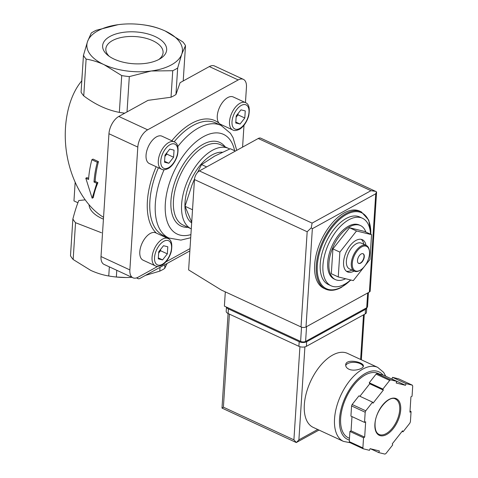 <?xml version="1.0" encoding="UTF-8"?>
<svg xmlns="http://www.w3.org/2000/svg" width="478" height="478" viewBox="0 0 478 478"><rect width="100%" height="100%" fill="white"/><g stroke="black" fill="none" stroke-linecap="round" stroke-linejoin="round"><path stroke-width="0.72" d="M335.442 279.612L334.218 279.044A29.785 15.876 -65.1 0 1 332.33 245.339A29.785 15.876 -65.1 0 1 359.253 224.989L360.478 225.556A29.785 15.876 114.9 0 0 349.627 226.787A29.785 15.876 114.9 0 0 330.394 254.583A29.785 15.876 114.9 0 0 335.442 279.612A29.785 15.876 114.9 0 0 345.612 278.734M365.837 232.009A29.785 15.876 114.9 0 0 360.478 225.556M350.649 279.971A37.23 19.849 -65.1 0 1 344.65 284.255A37.23 19.849 -65.1 0 1 331.087 285.796A37.23 19.849 -65.1 0 1 328.727 243.672A37.23 19.849 -65.1 0 1 362.384 218.231A37.23 19.849 -65.1 0 1 370.546 234.19M331.087 285.796L328.368 284.535A37.23 19.849 -65.1 0 1 326.002 242.412A37.23 19.849 -65.1 0 1 359.659 216.97L362.384 218.231M325.584 289.112L323.953 288.354A42.554 22.681 -65.1 0 1 321.252 240.213A42.554 22.681 -65.1 0 1 359.719 211.133L361.35 211.891A42.554 22.681 -65.1 0 0 322.889 240.972A42.554 22.681 -65.1 0 0 325.584 289.112C330.238 291.168 335.532 290.582 341.465 287.356L350.894 280.03M371.549 234.656L364.606 231.442L349.567 227.761L332.921 248.901L331.314 273.721L338.257 276.935L353.296 280.616L369.942 259.476L371.549 234.656L356.51 230.976L349.567 227.761M356.51 230.976L339.864 252.115L332.921 248.901M339.864 252.115L338.257 276.935M362.987 253.687A5.318 2.838 -65.1 0 1 363.722 258.222A5.318 2.838 -65.1 0 1 360.322 263.049A5.318 2.838 -65.1 0 1 358.524 263.324M360.591 263.175A5.318 2.838 -65.1 0 1 358.655 263.396A5.318 2.838 -65.1 0 1 358.321 257.379A5.318 2.838 -65.1 0 1 363.125 253.746A5.318 2.838 -65.1 0 1 364.027 258.216A5.318 2.838 -65.1 0 1 360.591 263.175M360.137 270.237A13.474 7.182 -65.1 0 1 352.256 264.304A13.474 7.182 -65.1 0 1 360.143 247.903A13.474 7.182 -65.1 0 1 369.398 250.98A13.474 7.182 -65.1 0 1 360.603 269.968A13.474 7.182 -65.1 0 1 360.137 270.237M360.603 269.968L360.042 270.315A14.185 7.558 -65.1 0 1 359.552 270.602A14.185 7.558 -65.1 0 1 354.389 271.187A14.185 7.558 -65.1 0 1 353.487 255.138A14.185 7.558 -65.1 0 1 366.309 245.447A14.185 7.558 -65.1 0 1 369.297 250.323L369.398 250.98M354.389 271.187L349.484 268.917A14.185 7.558 -65.1 0 1 348.587 252.874A14.185 7.558 -65.1 0 1 361.41 243.177L366.309 245.447M351.91 270.04A17.728 9.452 -65.1 0 1 351.73 270.142A17.728 9.452 -65.1 0 1 346.425 271.247M361.207 239.335A17.728 9.452 -65.1 0 1 363.83 244.3M354.084 271.05A17.728 9.452 -65.1 0 1 353.911 271.151A17.728 9.452 -65.1 0 1 347.452 271.886A17.728 9.452 -65.1 0 1 346.329 251.822A17.728 9.452 -65.1 0 1 362.354 239.711A17.728 9.452 -65.1 0 1 366.011 245.31M194.528 178.951L192.054 184.849L185.016 206.269L192.514 209.746M185.016 206.269L191.702 222.33M235.397 151.084L230.324 148.736L214.706 156.079L201.573 164.575L206.645 166.924M201.573 164.575L197.563 172.415M97.285 162.269L91.842 159.748A72.692 38.748 114.9 0 0 88.561 179.501L85.807 178.222L92.158 198.227L96.759 183.295L94.011 182.022A72.692 38.748 -65.1 0 1 97.285 162.269L98.474 161.618L93.025 159.096L91.842 159.748M77.902 202.738L73.959 200.915L75.148 182.494M109.348 266.861L108.757 275.991C102.842 275.017 96.855 273.153 90.784 270.411L73.158 259.506A53.189 26.433 -176.3 0 1 70.493 255.772L72.871 218.972A53.189 26.433 -176.3 0 0 75.536 222.7L101.515 232.762M75.536 222.7L73.158 259.506M85.048 199.87L78.81 200.509C76.934 204.901 74.956 211.055 72.871 218.972M91.286 32.994A53.189 26.433 -176.3 0 1 96.209 30.281L118.096 24.683A47.872 23.792 -176.3 0 1 130.124 23.9A47.872 23.792 -176.3 0 1 142.217 24.683A47.872 23.792 -176.3 0 1 165.203 31.004L182.829 41.909A53.189 26.433 -176.3 0 1 185.5 45.637L181.754 54.163A47.872 23.792 -176.3 0 1 151.197 71.001A47.872 23.792 -176.3 0 1 104.09 64.679C98.026 61.931 92.033 60.067 86.118 59.093A53.189 26.433 -176.3 0 1 83.453 55.358L87.54 41.52L91.286 32.994M85.807 178.222L86.936 177.601L88.645 178.39M92.158 198.227L93.341 197.575C94.106 193.118 95.624 188.153 97.894 182.674L95.14 181.401A70.917 37.804 -65.1 0 1 98.474 161.618M96.759 183.295L97.894 182.674M94.011 182.022L95.14 181.401M82.336 72.608L81.72 80.907M103.547 217.299C85.753 206.789 71.192 181.586 66.705 153.552C62.26 125.505 68.229 96.747 81.81 80.8M103.427 219.139A35.462 17.62 -176.3 0 1 89.045 204.907M142.217 24.683L142.886 24.766A53.189 26.433 -176.3 0 1 147.23 25.424C153.145 26.398 159.138 28.256 165.203 31.004A47.872 23.792 -176.3 0 1 181.754 54.163L177.667 68.007A53.189 26.433 -176.3 0 1 172.743 70.72L151.197 71.001L129.311 76.599A53.189 26.433 -176.3 0 1 121.717 75.578L104.09 64.679A47.872 23.792 -176.3 0 1 87.54 41.52A47.872 23.792 -176.3 0 1 118.096 24.683M131.94 277.324A47.872 23.792 -176.3 0 1 125.869 277.515A47.872 23.792 -176.3 0 1 113.77 276.732L113.101 276.643A53.189 26.433 -176.3 0 1 108.757 275.991M125.869 277.515L116.351 277.013A53.189 26.433 -176.3 0 1 113.101 276.643M116.781 270.303L116.351 277.013M83.453 55.358L81.075 92.164A53.189 26.433 -176.3 0 0 83.74 95.893C95.325 104.586 107.192 110.077 119.339 112.384L121.717 75.578M86.118 59.093L83.74 95.893M159.282 59.248A32.086 15.947 -176.3 0 1 107.807 55.257A32.086 15.947 -176.3 0 1 114.14 34.571A32.086 15.947 -176.3 0 1 156.694 37.326A32.086 15.947 -176.3 0 1 160.303 58.651A32.086 15.947 -176.3 0 1 159.282 59.248M167.109 263.444L164.707 268.421A53.189 26.433 -176.3 0 1 159.783 271.134L145.473 275.364M164.946 264.633L164.707 268.421M160.022 267.345L159.783 271.134M185.5 45.637L183.211 80.961M137.228 277.646A4.965 2.647 114.9 0 0 138.088 278.644A4.965 2.647 114.9 0 0 139.899 278.435L189.856 250.914M124.764 113.167A53.189 26.433 -176.3 0 1 119.339 112.384M129.311 76.599L127.023 111.924M172.743 70.72L171.028 97.231A53.189 26.433 -176.3 0 0 175.952 94.519L180.092 82.682L209.334 66.567A14.185 7.558 114.9 0 1 214.502 65.982L243.362 79.348A14.185 7.558 114.9 0 0 238.193 79.934L147.654 129.819A14.185 7.558 114.9 0 0 137.807 147.087L129.867 269.915A14.185 7.558 114.9 0 0 132.956 277.796A14.185 7.558 114.9 0 0 138.124 277.21L157.782 266.377M177.667 68.007L175.952 94.519M171.028 97.231L148.037 100.344L118.801 116.453A14.185 7.558 114.9 0 0 108.948 133.726L101.007 256.549A14.185 7.558 114.9 0 0 104.102 264.43L132.956 277.796M165.764 261.98L189.999 248.626M245.453 102.627L246.451 87.229A14.185 7.558 114.9 0 0 243.362 79.348M242.579 147.122L243.995 125.224M143.089 260.175A15.069 8.03 -65.1 0 1 142.133 243.129A15.069 8.03 -65.1 0 1 155.756 232.828L168.005 238.504A15.069 8.03 -65.1 0 0 154.382 248.799A15.069 8.03 -65.1 0 0 155.344 265.852L143.089 260.175M149.339 163.554A15.069 8.03 -65.1 0 1 148.383 146.507A15.069 8.03 -65.1 0 1 162.006 136.206L174.255 141.882A15.069 8.03 -65.1 0 0 160.632 152.177A15.069 8.03 -65.1 0 0 161.588 169.23L149.339 163.554M171.823 140.753A63.825 34.022 -65.1 0 1 219.492 123.617A15.069 8.03 -65.1 0 1 220.125 106.2A15.069 8.03 -65.1 0 1 233.228 96.962L245.477 102.639A15.069 8.03 -65.1 0 0 231.854 112.939A15.069 8.03 -65.1 0 0 232.81 129.986L220.561 124.316A15.069 8.03 -65.1 0 1 219.492 123.617A63.825 34.022 -65.1 0 1 221.469 125.618M228.568 148.437L220.4 144.655A44.323 23.625 -65.1 0 0 180.331 174.948A44.323 23.625 -65.1 0 0 183.146 225.096L191.278 228.866A44.323 23.625 -65.1 0 1 188.511 178.7A44.323 23.625 -65.1 0 1 228.568 148.437A44.323 23.625 -65.1 0 1 229.655 149.011M191.66 222.945A39.005 20.793 -65.1 0 1 190.328 181.574A39.005 20.793 -65.1 0 1 222.3 152.237M167.79 246.768L163.494 245.716L158.738 251.757L158.278 258.849L162.58 259.901L167.336 253.86L167.79 246.768M174.04 150.146L169.744 149.094L164.988 155.135L164.528 162.227L168.824 163.279L173.58 157.238L174.04 150.146M245.262 110.902L240.966 109.85L236.21 115.891L235.75 122.983L240.046 124.035L244.802 117.994L245.262 110.902M158.654 253.089L160.524 250.705L160.614 249.373M160.524 250.705L167.336 253.86M158.338 257.935L162.58 259.901M236.12 117.224L237.996 114.845L238.08 113.513M237.996 114.845L244.802 117.994M235.809 122.075L240.046 124.035M164.898 156.467L166.774 154.083L166.864 152.751M166.774 154.083L173.58 157.238M164.587 161.313L168.824 163.279M109.259 56.35A28.674 14.25 -176.3 0 1 105.829 49.198A28.674 14.25 -176.3 0 1 135.376 36.573A28.674 14.25 -176.3 0 1 163.052 52.903A28.674 14.25 -176.3 0 1 158.726 59.547M225.305 291.879L224.385 306.117L300.614 341.417A3.543 1.763 3.7 0 0 305.597 341.435L366.71 307.76A3.543 1.763 3.7 0 0 367.528 306.727L368.442 292.554M312.098 223.118L370.946 190.692L375.678 191.385L376.509 191.875L375.732 193.775L312.355 228.693L311.256 227.827L312.098 223.118L199.392 170.921A7.092 3.782 114.9 0 0 194.468 179.555L188.625 269.921L221.254 289.997L301.015 326.94A3.543 1.763 3.7 0 0 306.004 326.958L369.38 292.034A3.543 1.763 3.7 0 0 370.193 291.006L376.586 192.192M199.392 170.921L258.24 138.495A7.092 3.782 114.9 0 1 260.821 138.202L375.672 191.391M376.509 191.875L376.592 192.192M311.256 227.827L307.175 231.752L301.015 326.94M385.788 376.264L383.619 372.35L377.71 367.373L347.494 353.379A40.779 21.737 114.9 0 0 320.571 365.437A40.779 21.737 114.9 0 0 304.331 404.723A40.779 21.737 114.9 0 0 313.221 427.386L343.437 441.379L350.141 442.718M348.844 369.183C354.079 371.693 363.549 368.747 363.376 366.112C364.188 362.067 345.6 358.118 345.69 364.971C345.648 366.68 346.699 368.084 348.844 369.183M378.761 452.594L384.921 454.1A42.554 22.681 114.9 0 0 385.913 453.556L392.725 444.899L392.247 443.883L402.548 430.803L403.026 431.819L409.843 423.167A42.554 22.681 114.9 0 0 410.411 421.727L411.068 411.57L409.939 412.191L410.931 396.836L412.06 396.214L412.717 386.051A42.554 22.681 114.9 0 0 412.299 385.16L406.139 383.655L405.487 385.298L396.184 383.021L396.836 381.378L390.675 379.873A42.554 22.681 114.9 0 0 389.684 380.416L382.872 389.074L383.35 390.09L373.055 403.169L372.571 402.147L365.76 410.805A42.554 22.681 114.9 0 0 365.186 412.239L364.529 422.403L365.664 421.781L364.666 437.131L363.537 437.758L362.88 447.916A42.554 22.681 114.9 0 0 363.298 448.812L369.458 450.318L370.109 448.675L379.413 450.951L378.761 452.594L370.522 448.776M351.975 416.589L351.055 430.827L349.926 431.455L349.269 441.612A42.554 22.681 114.9 0 0 349.687 442.509L363.298 448.812M349.269 441.612L362.88 447.916M372.571 402.147L358.96 395.844L352.143 404.502A42.554 22.681 114.9 0 0 351.575 405.936L365.186 412.239M352.143 404.502L365.76 410.805M396.836 381.378L383.225 375.075L377.064 373.569A42.554 22.681 114.9 0 0 376.072 374.113L389.684 380.416M377.064 373.569L390.675 379.873M391.464 378.893L391.876 378.994L392.528 377.351L398.688 378.857L412.299 385.16M351.575 405.936L350.918 416.099L364.529 422.403M376.072 374.113L369.261 382.77L369.739 383.786L359.898 396.28M228.084 313.52L221.995 408.093L223.399 407.178L229.416 314.136M299.927 346.699L293.904 439.832L296.354 442.532L298.893 439.85L304.904 346.879M318.993 430.057L296.276 442.544L221.995 408.093M379.95 374.274L378.2 373.461A35.462 18.899 114.9 0 0 354.784 383.948A35.462 18.899 114.9 0 0 340.665 418.107A35.462 18.899 114.9 0 0 348.396 437.812L349.484 438.314M410.01 411.08L411.068 411.57M392.528 377.351L406.139 383.655M391.876 378.994L405.487 385.298M369.261 382.77L382.872 389.074M369.739 383.786L383.35 390.09M351.055 430.827L364.666 437.131M349.926 431.455L363.537 437.758M402.088 431.389L403.026 431.819M366.745 307.742A5.318 2.641 -176.3 0 1 366.745 307.76L366.447 312.361A5.318 2.641 -176.3 0 1 365.222 313.915L306.374 346.335A5.318 2.641 -176.3 0 1 298.893 346.317L228.114 313.532A5.318 2.641 -176.3 0 1 226.202 311.321L226.47 307.085M366.745 307.76A5.318 2.641 -176.3 0 1 365.521 309.308L306.667 341.728A5.318 2.641 -176.3 0 1 299.192 341.71L228.412 308.925A5.318 2.641 -176.3 0 1 226.53 307.109M363.238 366.644A8.867 4.404 3.7 0 0 354.616 362.354A8.867 4.404 3.7 0 0 345.719 365.628M350.727 279.989A41.843 22.305 -65.1 0 1 341.668 286.985A41.843 22.305 -65.1 0 1 317.273 266.049A41.843 22.305 -65.1 0 1 345.498 215.01A41.843 22.305 -65.1 0 1 370.803 234.31M129.867 269.915L101.007 256.549M137.807 147.087L108.948 133.726M147.654 129.819L118.801 116.453M238.193 79.934L209.334 66.567M169.32 238.223A63.825 34.022 -65.1 0 1 167.127 238.092M156.366 233.109A63.825 34.022 -65.1 0 1 156.181 166.726M164.074 169.756A62.056 33.078 -65.1 0 0 168.883 238.032L163.44 235.511A62.056 33.078 -65.1 0 1 158.403 167.754M174.135 141.823A62.056 33.078 -65.1 0 1 215.596 122.894L221.045 125.415A62.056 33.078 -65.1 0 0 177.81 146.555M190.907 234.59A54.964 29.295 -65.1 0 1 165.376 202.839A54.964 29.295 -65.1 0 1 198.041 140.197A54.964 29.295 -65.1 0 1 234.638 150.731M187.908 227.301A46.097 24.575 -65.1 0 1 178.115 173.92A46.097 24.575 -65.1 0 1 225.162 146.86M162.293 264.322A13.294 7.086 -65.1 0 1 156.055 251.099A13.294 7.086 -65.1 0 1 170.76 242.997A13.294 7.086 -65.1 0 1 162.293 264.322M168.537 167.7A13.294 7.086 -65.1 0 1 162.305 154.478A13.294 7.086 -65.1 0 1 177.009 146.376A13.294 7.086 -65.1 0 1 168.537 167.7M239.759 128.457A13.294 7.086 -65.1 0 1 233.527 115.234A13.294 7.086 -65.1 0 1 248.225 107.138A13.294 7.086 -65.1 0 1 239.759 128.457M375.732 193.775L369.38 292.034M312.355 228.693L306.004 326.958M307.175 231.752L194.468 179.555M370.946 190.692L258.24 138.495M366.71 307.76L367.666 292.978M300.614 341.417L301.534 327.143M305.597 341.435L306.553 326.653M377.71 367.373A40.779 21.737 114.9 0 0 350.786 379.43A40.779 21.737 114.9 0 0 334.546 418.716A40.779 21.737 114.9 0 0 343.437 441.379M374.895 424.094A20.213 10.773 114.9 0 0 393.269 428.587A20.213 10.773 114.9 0 0 395.228 398.276A20.213 10.773 114.9 0 0 374.895 424.094M360.621 359.462L363.507 314.853M317.727 429.471L298.893 439.85M293.904 439.832L223.399 407.178M382.944 375.009A37.23 19.849 114.9 0 0 357.215 379.729A37.23 19.849 114.9 0 0 339.529 418.734A37.23 19.849 114.9 0 0 349.37 440.047M379.06 434.43A19.502 10.396 114.9 0 0 396.686 421.1A19.502 10.396 114.9 0 0 395.449 399.034C389.301 394.852 375.32 410.578 375.063 423.89C374.883 429.573 376.216 433.086 379.06 434.43M365.521 309.308L365.222 313.915M306.667 341.728L306.374 346.335M299.192 341.71L298.893 346.317M228.412 308.925L228.114 313.532M370.958 234.381L368.753 220.107L361.35 211.891M138.088 278.644L136.499 277.909M236.753 150.331L233.019 137.58L230.42 133.26L221.045 125.415M168.883 238.032L180.899 240.111L190.704 237.727M155.344 265.852C156.7 266.748 158.845 266.545 161.785 265.242C164.378 264.053 168.955 259.482 171.232 251.745C172.588 244.216 171.518 239.801 168.005 238.504M161.588 169.23C162.95 170.126 165.095 169.929 168.035 168.62C170.628 167.431 175.205 162.861 177.475 155.123C178.838 147.594 177.762 143.179 174.255 141.882M232.81 129.986C234.172 130.888 236.317 130.685 239.257 129.383C241.85 128.194 246.427 123.623 248.697 115.885C250.06 108.351 248.984 103.941 245.477 102.639M361.35 359.797L364.284 314.428"/></g></svg>
